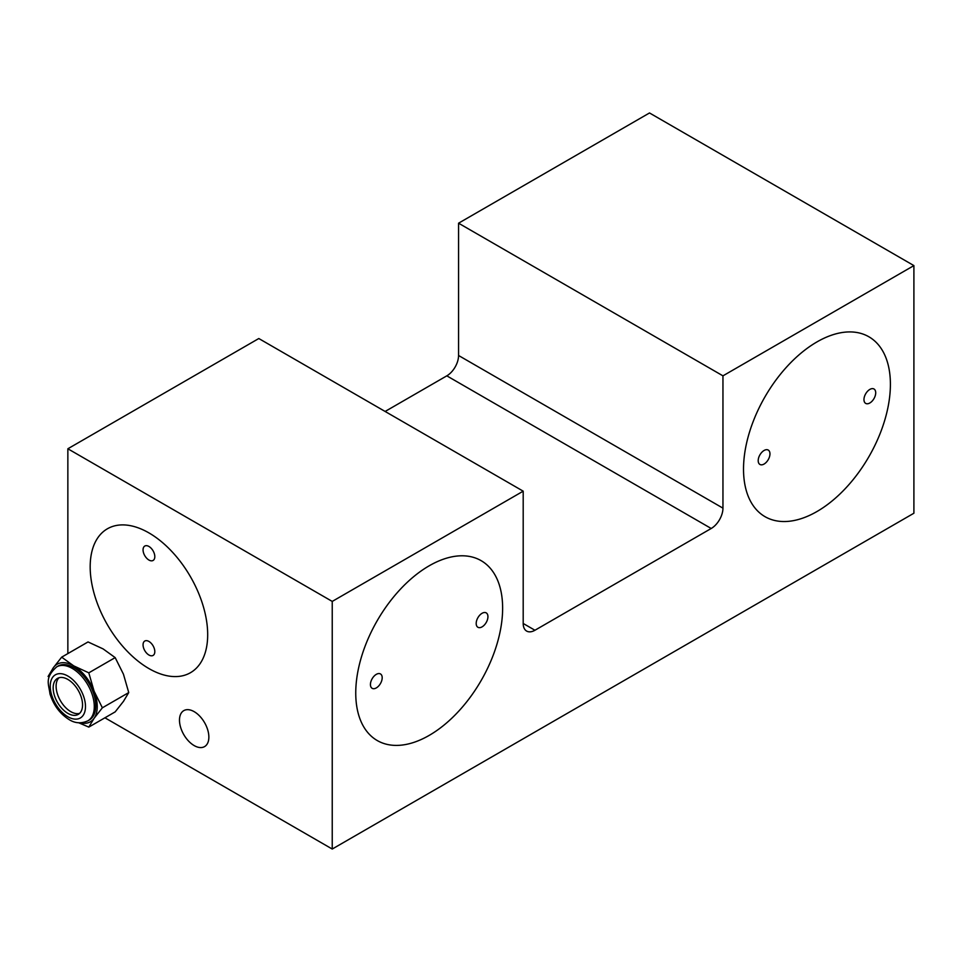 <?xml version="1.0" encoding="UTF-8"?>
<svg xmlns="http://www.w3.org/2000/svg" width="962" height="962" viewBox="0 0 962 962"><rect width="100%" height="100%" fill="white"/><g stroke="black" fill="none" stroke-linecap="round" stroke-linejoin="round"><path stroke-width="1.44" d="M194.18 711.664A20.767 11.989 -120 0 0 183.79 710.629A20.767 11.989 -120 0 0 180.603 727.284A20.767 11.989 -120 0 0 194.18 745.586A20.767 11.989 -120 0 0 204.557 746.608A20.767 11.989 -120 0 0 207.744 729.966A20.767 11.989 -120 0 0 194.18 711.664M148.93 532.9A83.093 47.968 -120 0 0 107.395 528.787A83.093 47.968 -120 0 0 94.649 595.358A83.093 47.968 -120 0 0 148.93 668.578A83.093 47.968 -120 0 0 190.476 672.703A83.093 47.968 -120 0 0 203.21 606.12A83.093 47.968 -120 0 0 148.93 532.9A83.093 47.968 60 0 1 203.21 606.12A83.093 47.968 60 0 1 190.476 672.703A83.093 47.968 60 0 1 148.93 668.578A83.093 47.968 60 0 1 94.649 595.358A83.093 47.968 60 0 1 107.395 528.787A83.093 47.968 60 0 1 148.93 532.9M816.954 511.531A103.86 59.969 120 0 0 884.812 420.009A103.86 59.969 120 0 0 868.89 336.784A103.86 59.969 120 0 0 816.954 341.919A103.86 59.969 120 0 0 749.109 433.453A103.86 59.969 120 0 0 765.03 516.678A103.86 59.969 120 0 0 816.954 511.531M429.184 735.401A103.86 59.969 120 0 0 497.041 643.879A103.86 59.969 120 0 0 481.12 560.654A103.86 59.969 120 0 0 429.184 565.8A103.86 59.969 120 0 0 361.339 657.323A103.86 59.969 120 0 0 377.26 740.548A103.86 59.969 120 0 0 429.184 735.401M385.125 411.459L446.813 375.841A16.619 9.596 120 0 0 458.561 355.495L458.561 223.196L722.955 375.841L913.9 265.596L649.506 112.963L458.561 223.196M67.857 448.773L332.239 601.418L523.196 491.173L258.802 338.528L67.857 448.773L67.857 653.595M913.9 265.596L913.9 513.227L332.239 849.037L104.93 717.796M332.239 601.418L332.239 849.037M458.561 355.495L722.955 508.14L722.955 375.841M722.955 508.14A16.619 9.596 -60 0 1 711.207 528.487L446.813 375.841M534.944 630.254A16.619 9.596 -60 0 1 526.635 631.072A16.619 9.596 -60 0 1 523.196 623.472L534.944 630.254L711.207 528.487M523.196 491.173L523.196 623.472M769.961 453.86A8.309 4.798 -60 0 1 766.329 462.229A8.309 4.798 -60 0 1 759.92 464.454A8.309 4.798 -60 0 1 758.2 460.642A8.309 4.798 -60 0 1 761.832 452.284A8.309 4.798 -60 0 1 768.229 450.06A8.309 4.798 -60 0 1 769.961 453.86M875.709 392.809A8.309 4.798 -60 0 1 872.089 401.166A8.309 4.798 -60 0 1 865.68 403.391A8.309 4.798 -60 0 1 863.96 399.591A8.309 4.798 -60 0 1 867.592 391.233A8.309 4.798 -60 0 1 873.989 388.997A8.309 4.798 -60 0 1 875.709 392.809M743.518 469.131A103.86 59.969 -60 0 1 788.852 364.61A103.86 59.969 -60 0 1 868.89 336.784A103.86 59.969 -60 0 1 890.403 384.331A103.86 59.969 -60 0 1 845.057 488.852A103.86 59.969 -60 0 1 765.03 516.678A103.86 59.969 -60 0 1 743.518 469.131M382.191 677.741A8.309 4.798 -60 0 1 378.559 686.098A8.309 4.798 -60 0 1 372.15 688.323A8.309 4.798 -60 0 1 370.43 684.523A8.309 4.798 -60 0 1 374.062 676.166A8.309 4.798 -60 0 1 380.459 673.941A8.309 4.798 -60 0 1 382.191 677.741M487.938 616.678A8.309 4.798 -60 0 1 484.319 625.047A8.309 4.798 -60 0 1 477.91 627.272A8.309 4.798 -60 0 1 476.19 623.472A8.309 4.798 -60 0 1 479.822 615.103A8.309 4.798 -60 0 1 486.219 612.878A8.309 4.798 -60 0 1 487.938 616.678M355.748 693.001A103.86 59.969 -60 0 1 401.082 588.479A103.86 59.969 -60 0 1 481.12 560.654A103.86 59.969 -60 0 1 502.633 608.2A103.86 59.969 -60 0 1 457.287 712.722A103.86 59.969 -60 0 1 377.26 740.548A103.86 59.969 -60 0 1 355.748 693.001M148.93 560.04A8.309 4.798 60 0 1 143.506 552.717A8.309 4.798 60 0 1 144.781 546.055A8.309 4.798 60 0 1 148.93 546.464A8.309 4.798 60 0 1 154.365 553.787A8.309 4.798 60 0 1 153.09 560.449A8.309 4.798 60 0 1 148.93 560.04M148.93 655.014A8.309 4.798 60 0 1 143.506 647.691A8.309 4.798 60 0 1 144.781 641.029A8.309 4.798 60 0 1 148.93 641.45A8.309 4.798 60 0 1 154.365 648.773A8.309 4.798 60 0 1 153.09 655.423A8.309 4.798 60 0 1 148.93 655.014M80.243 722.835A33.237 19.192 60 0 0 94.084 718.325L88.805 727.104L115.175 711.88L123.461 701.37L128.74 692.58L102.369 707.804L94.084 691.185A33.237 19.192 60 0 1 94.084 718.325L102.369 707.804M88.805 727.104L78.692 722.775M51.154 672.45A33.237 19.192 60 0 1 53.379 667.688L48.1 676.466M61.664 657.166L53.379 667.688A33.237 19.192 60 0 1 73.725 665.872L61.664 657.166L88.035 641.943L103.102 648.905L115.175 657.611L123.461 674.23L128.74 692.58M73.725 665.872A33.237 19.192 60 0 1 94.084 691.185L88.805 672.835L73.725 665.872M56.686 666.87L58.153 666.017A31.157 17.989 60 0 1 73.725 667.568A31.157 17.989 60 0 1 94.084 695.021A31.157 17.989 60 0 1 89.31 719.985L87.843 720.839A31.157 17.989 60 0 0 92.617 695.875A31.157 17.989 60 0 0 72.258 668.41A31.157 17.989 60 0 0 56.686 666.87C44.336 678.054 48.797 684.018 49.976 693.915C53.619 705.302 60.017 713.864 69.144 719.6C75.048 723.364 81.289 723.773 87.843 720.839M67.857 713.359A20.767 11.989 60 0 1 54.281 695.057A20.767 11.989 60 0 1 57.467 678.414A20.767 11.989 60 0 1 67.857 679.437A20.767 11.989 60 0 1 81.421 697.739A20.767 11.989 60 0 1 78.247 714.393A20.767 11.989 60 0 1 67.857 713.359M79.605 713.359A20.767 11.989 60 0 1 70.791 711.664A20.767 11.989 60 0 1 57.66 694.696A20.767 11.989 60 0 1 59.043 677.741M88.805 672.835L115.175 657.611M67.857 716.75A24.928 14.394 60 0 1 50.228 686.219A24.928 14.394 60 0 1 67.857 676.045A24.928 14.394 60 0 1 85.486 706.577A24.928 14.394 60 0 1 67.857 716.75"/></g></svg>
